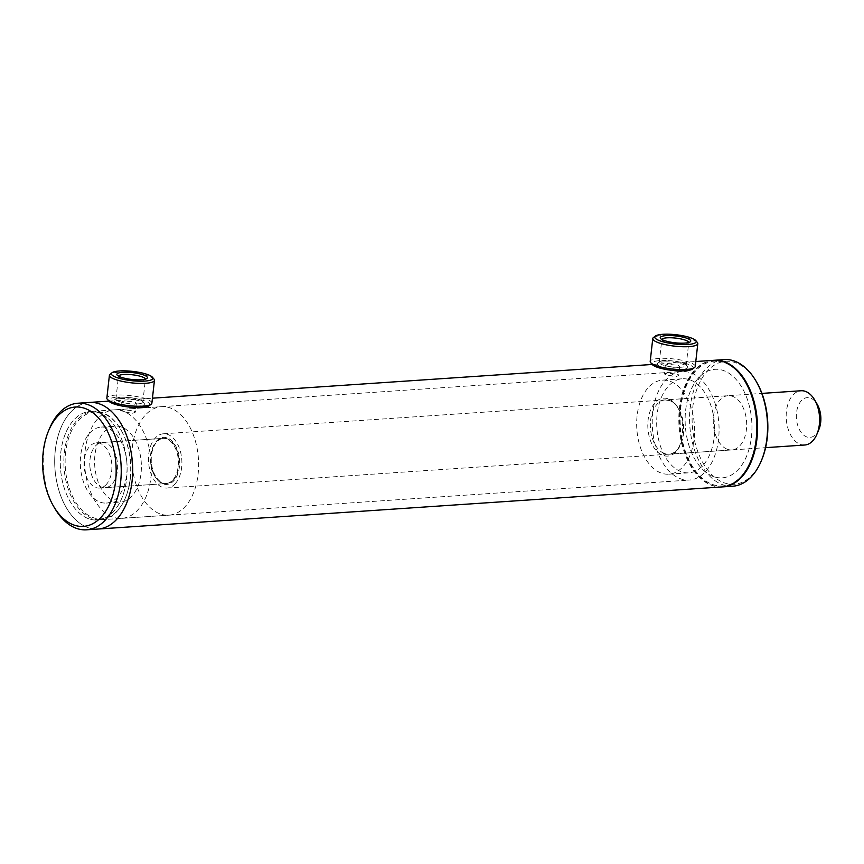 <?xml version="1.0" encoding="UTF-8"?>
<svg xmlns="http://www.w3.org/2000/svg" width="864" height="864" viewBox="0 0 864 864"><rect width="100%" height="100%" fill="white"/><g stroke="black" fill="none" stroke-linecap="round" stroke-linejoin="round"><path stroke-width="0.65" stroke-dasharray="4.32 3.24" d="M123.466 402.754L121.954 401.717L124.751 401.004L134.903 401.976L136.372 403.337L133.52 404.536L123.466 402.754M123.757 409.849L120.971 410.519L122.472 411.534L132.527 413.381L135.378 412.139L133.92 410.756L123.757 409.849M666.803 366.088L665.302 365.051L668.088 364.338L678.24 365.321L679.709 366.671L676.868 367.87L666.803 366.088M667.094 373.183L664.308 373.853L665.82 374.868L675.875 376.715L678.726 375.473L677.257 374.09L667.094 373.183M750.676 461.344A62.543 38.297 86.1 0 1 711.742 484.153A62.543 38.297 86.1 0 1 680.702 408.37A62.543 38.297 86.1 0 1 725.328 363.01A62.543 38.297 86.1 0 1 745.308 381.845M722.088 486.929A63.45 38.858 86.1 0 1 710.932 485.071A63.45 38.858 86.1 0 1 678.845 417.15A63.45 38.858 86.1 0 1 713.545 360.32M97.967 529.049A63.45 38.858 86.1 0 1 86.8 527.191A63.45 38.858 86.1 0 1 54.713 459.27A63.45 38.858 86.1 0 1 89.424 402.44A63.45 38.858 -93.9 0 0 55.307 450.306A63.45 38.858 -93.9 0 0 97.967 529.049M712.627 476.248A54.378 33.307 86.1 0 1 685.13 418.025A54.378 33.307 86.1 0 1 714.874 369.317A54.378 33.307 86.1 0 1 724.442 370.915A54.378 33.307 86.1 0 1 751.95 429.127A54.378 33.307 86.1 0 1 722.196 477.835A54.378 33.307 86.1 0 1 712.627 476.248A54.378 33.307 86.1 0 1 685.13 418.025A54.378 33.307 86.1 0 1 714.874 369.317A54.378 33.307 86.1 0 1 724.442 370.915A54.378 33.307 86.1 0 1 751.95 429.127A54.378 33.307 86.1 0 1 722.196 477.835A54.378 33.307 86.1 0 1 712.627 476.248M87.782 518.411A54.378 33.307 86.1 0 1 60.286 460.188A54.378 33.307 86.1 0 1 90.029 411.48A54.378 33.307 86.1 0 1 99.598 413.078A54.378 33.307 86.1 0 1 127.105 471.29A54.378 33.307 86.1 0 1 97.351 519.998A54.378 33.307 86.1 0 1 87.782 518.411M818.899 429.451A19.937 12.215 86.1 0 1 816.113 434.052A19.937 12.215 86.1 0 1 798.919 428.576A19.937 12.215 86.1 0 1 801.122 400.95A19.937 12.215 86.1 0 1 817.204 404.287M804.73 445.014A27.194 16.654 86.1 0 1 787.396 426.308A27.194 16.654 86.1 0 1 792.677 395.323A27.194 16.654 86.1 0 1 801.068 390.755M175.403 483.484A27.194 16.654 86.1 0 1 167.011 488.052A27.194 16.654 86.1 0 1 149.688 469.346A27.194 16.654 86.1 0 1 154.958 438.35A27.194 16.654 86.1 0 1 163.35 433.793A27.194 16.654 86.1 0 1 180.684 452.498A27.194 16.654 86.1 0 1 175.403 483.484M106.499 484.261A22.658 13.878 86.1 0 1 99.511 488.063A22.658 13.878 86.1 0 1 85.061 472.478A22.658 13.878 86.1 0 1 89.467 446.645A22.658 13.878 86.1 0 1 96.455 442.843A22.658 13.878 86.1 0 1 110.894 458.438A22.658 13.878 86.1 0 1 106.499 484.261M173.707 479.725A22.658 13.878 86.1 0 1 166.709 483.527A22.658 13.878 86.1 0 1 152.269 467.942A22.658 13.878 86.1 0 1 156.665 442.109A22.658 13.878 86.1 0 1 163.663 438.307A22.658 13.878 86.1 0 1 178.103 453.902A22.658 13.878 86.1 0 1 173.707 479.725M118.498 376.142A13.554 3.035 6.4 0 0 118.476 376.272A13.554 3.035 6.4 0 0 118.757 377.006A13.554 3.035 6.4 0 0 140.141 381.089A13.554 3.035 6.4 0 0 144.968 379.955A13.554 3.035 6.4 0 0 145.4 379.296A13.554 3.035 6.4 0 0 145.4 379.156M119.891 398.628A15.368 3.445 6.4 0 0 114.415 399.913A15.368 3.445 6.4 0 0 120.722 404.352A15.368 3.445 6.4 0 0 138.478 406.102A15.368 3.445 6.4 0 0 144.126 403.25A15.368 3.445 6.4 0 0 119.891 398.628M137.581 403.909A13.554 3.035 -173.6 0 1 123.271 402.678A13.554 3.035 -173.6 0 1 115.916 399.103A13.554 3.035 -173.6 0 1 116.348 398.444A13.554 3.035 -173.6 0 1 121.176 397.31A13.554 3.035 -173.6 0 1 142.56 401.382A13.554 3.035 -173.6 0 1 142.841 402.116A13.554 3.035 -173.6 0 1 137.581 403.909M153.986 379.08A22.658 5.076 6.4 0 0 118.228 372.276A22.658 5.076 6.4 0 0 110.149 374.166M151.891 403.132A22.658 5.076 6.4 0 0 139.59 397.148A22.658 5.076 6.4 0 0 115.668 395.096A22.658 5.076 6.4 0 0 106.855 398.088M149.224 405.691A20.844 4.676 6.4 0 0 140.659 399.676A20.844 4.676 6.4 0 0 116.564 397.3A20.844 4.676 6.4 0 0 108.896 401.177M661.846 339.476A13.554 3.035 6.4 0 0 661.813 339.617A13.554 3.035 6.4 0 0 662.094 340.351A13.554 3.035 6.4 0 0 681.577 344.498A13.554 3.035 6.4 0 0 688.306 343.289A13.554 3.035 6.4 0 0 688.748 342.63A13.554 3.035 6.4 0 0 688.748 342.49M665.388 361.876A15.368 3.445 6.4 0 0 657.752 363.247A15.368 3.445 6.4 0 0 663.034 367.405A15.368 3.445 6.4 0 0 679.655 369.522A15.368 3.445 6.4 0 0 687.474 366.584A15.368 3.445 6.4 0 0 665.388 361.876M679.018 367.319A13.554 3.035 -173.6 0 1 659.254 362.437A13.554 3.035 -173.6 0 1 659.696 361.778A13.554 3.035 -173.6 0 1 666.425 360.58A13.554 3.035 -173.6 0 1 685.908 364.727A13.554 3.035 -173.6 0 1 686.189 365.461A13.554 3.035 -173.6 0 1 679.018 367.319M697.324 342.425A22.658 5.076 6.4 0 0 664.762 335.491A22.658 5.076 6.4 0 0 653.497 337.5M695.239 366.476A22.658 5.076 6.4 0 0 662.202 358.312A22.658 5.076 6.4 0 0 650.203 361.422M692.561 369.036A20.844 4.676 6.4 0 0 685.411 363.398A20.844 4.676 6.4 0 0 662.839 360.515A20.844 4.676 6.4 0 0 652.244 364.511M691.556 373.129A54.378 33.307 86.1 0 1 719.064 431.352A54.378 33.307 86.1 0 1 689.31 480.06A54.378 33.307 86.1 0 1 679.741 478.472A54.378 33.307 86.1 0 1 652.244 420.25A54.378 33.307 86.1 0 1 681.988 371.542A54.378 33.307 86.1 0 1 691.556 373.129M722.455 486.907A63.45 38.858 86.1 0 1 711.644 485.028A63.45 38.858 86.1 0 1 679.558 417.398A63.45 38.858 86.1 0 1 713.912 360.31M732.812 486.205A63.45 38.858 86.1 0 1 721.656 484.348A63.45 38.858 86.1 0 1 689.569 416.426A63.45 38.858 86.1 0 1 724.27 359.597M761.767 459.734A61.636 37.746 86.1 0 1 723.276 482.501A61.636 37.746 86.1 0 1 692.69 407.819A61.636 37.746 86.1 0 1 736.668 363.118A61.636 37.746 86.1 0 1 756.518 381.953M727.024 449.14A27.194 16.654 86.1 0 1 713.275 420.034A27.194 16.654 86.1 0 1 728.147 395.68A27.194 16.654 86.1 0 1 732.931 396.479A27.194 16.654 86.1 0 1 746.68 425.585A27.194 16.654 86.1 0 1 731.808 449.939A27.194 16.654 86.1 0 1 727.024 449.14M670.756 381.499A47.131 28.858 86.1 0 1 694.591 431.957A47.131 28.858 86.1 0 1 668.801 474.174A47.131 28.858 86.1 0 1 660.506 472.792A47.131 28.858 86.1 0 1 636.682 422.334A47.131 28.858 86.1 0 1 662.461 380.128A47.131 28.858 86.1 0 1 670.756 381.499M690.768 380.149A47.131 28.858 86.1 0 1 714.604 430.607A47.131 28.858 86.1 0 1 688.824 472.824A47.131 28.858 86.1 0 1 680.53 471.442A47.131 28.858 86.1 0 1 656.694 420.984A47.131 28.858 86.1 0 1 682.474 378.778A47.131 28.858 86.1 0 1 690.768 380.149M126.738 461.009A38.07 23.317 86.1 0 1 106.261 503.053A38.07 23.317 86.1 0 1 80.654 469.13A38.07 23.317 86.1 0 1 101.142 427.086A38.07 23.317 86.1 0 1 126.738 461.009M141.037 460.048A38.07 23.317 86.1 0 1 120.56 502.081A38.07 23.317 86.1 0 1 94.954 468.158A38.07 23.317 86.1 0 1 115.43 426.125A38.07 23.317 86.1 0 1 141.037 460.048M150.757 463.385A22.658 13.878 86.1 0 1 152.777 447.39A22.658 13.878 86.1 0 1 162.94 438.361A22.658 13.878 86.1 0 1 178.178 458.557A22.658 13.878 86.1 0 1 165.996 483.581A22.658 13.878 86.1 0 1 154.71 475.988A22.658 13.878 86.1 0 1 150.757 463.385M89.986 467.478A22.658 13.878 86.1 0 1 102.179 442.465A22.658 13.878 86.1 0 1 117.418 462.65A22.658 13.878 86.1 0 1 105.224 487.674A22.658 13.878 86.1 0 1 89.986 467.478M150.919 463.428A23.566 14.429 86.1 0 1 153.025 446.807A23.566 14.429 86.1 0 1 168.059 438.232A23.566 14.429 86.1 0 1 179.442 458.406A23.566 14.429 86.1 0 1 171.936 482.436A23.566 14.429 86.1 0 1 155.034 476.539A23.566 14.429 86.1 0 1 150.919 463.428M150.919 458.309A54.378 33.307 86.1 0 1 121.662 518.368A54.378 33.307 86.1 0 1 85.082 469.897A54.378 33.307 86.1 0 1 114.34 409.849A54.378 33.307 86.1 0 1 150.919 458.309M198.104 455.123A54.378 33.307 86.1 0 1 168.847 515.182A54.378 33.307 86.1 0 1 132.268 466.711A54.378 33.307 86.1 0 1 161.525 406.663A54.378 33.307 86.1 0 1 198.104 455.123M130.334 478.462A53.482 32.746 -93.9 0 0 121.014 430.002A53.482 32.746 -93.9 0 0 87.998 413.586A53.482 32.746 -93.9 0 0 65.632 452.444A53.482 32.746 -93.9 0 0 85.903 513.659A53.482 32.746 -93.9 0 0 125.572 497.491A53.482 32.746 -93.9 0 0 130.334 478.462M130.172 478.732A54.378 33.307 -93.9 0 0 120.69 429.451A54.378 33.307 -93.9 0 0 93.604 411.242A54.378 33.307 -93.9 0 0 64.368 452.272A54.378 33.307 -93.9 0 0 100.926 519.761A54.378 33.307 -93.9 0 0 125.323 498.085A54.378 33.307 -93.9 0 0 130.172 478.732M126.598 478.969A54.378 33.307 -93.9 0 0 90.029 411.48A54.378 33.307 -93.9 0 0 60.793 452.509A54.378 33.307 -93.9 0 0 97.351 519.998A54.378 33.307 -93.9 0 0 126.598 478.969M49.518 428.512A63.45 38.858 -93.9 0 0 43.87 451.084A63.45 38.858 -93.9 0 0 54.929 508.572M664.103 453.384A27.194 16.654 86.1 0 1 650.354 424.278A27.194 16.654 86.1 0 1 665.226 399.924A27.194 16.654 86.1 0 1 670.01 400.723A27.194 16.654 86.1 0 1 683.77 429.829A27.194 16.654 86.1 0 1 668.887 454.183A27.194 16.654 86.1 0 1 664.103 453.384M668.779 399.06A29.009 17.766 86.1 0 1 683.176 434.203A29.009 17.766 86.1 0 1 662.483 455.242A29.009 17.766 86.1 0 1 648.086 420.098A29.009 17.766 86.1 0 1 668.779 399.06M121.954 401.717L120.971 410.519M665.302 365.051L664.308 373.853M93.604 411.242L681.988 371.542M100.926 519.761L689.31 480.06M108.864 401.134L152.453 398.185M652.201 364.468L695.79 361.519M679.709 366.671L678.726 375.473M136.372 403.337L135.378 412.139M167.011 488.052L765.601 447.66M99.511 488.063L166.709 483.527M96.455 442.843L163.663 438.307M163.35 433.793L761.94 393.401M118.757 377.006L117.191 375.149M116.348 398.444L114.415 399.913M115.916 399.103L118.476 376.272M142.841 402.116L145.4 379.296M142.56 401.382L144.126 403.25M144.968 379.955L146.902 378.486M662.094 340.351L660.528 338.483M659.696 361.778L657.752 363.247M659.254 362.437L661.813 339.617M686.189 365.461L688.748 342.63M685.908 364.727L687.474 366.584M688.306 343.289L690.25 341.82M731.808 449.939L668.887 454.183C686.362 455.522 687.755 405.745 669.535 400.648L665.226 399.924L728.147 395.68M668.801 474.174L688.824 472.824M662.461 380.128L682.474 378.778M106.261 503.053L120.56 502.081M102.179 442.465L162.94 438.361M152.777 447.39L153.025 446.807M121.662 518.368L168.847 515.182M114.34 409.849L161.525 406.663M154.71 475.988L155.034 476.539M105.224 487.674L165.996 483.581M101.142 427.086L115.43 426.125M121.014 430.002L120.69 429.451M125.572 497.491L125.323 498.085"/><path stroke-width="1.3" d="M745.308 381.845A62.543 38.297 86.1 0 1 745.47 382.115A62.543 38.297 86.1 0 1 750.794 461.041A62.543 38.297 86.1 0 1 750.676 461.344M695.79 361.519L713.545 360.32A63.45 38.858 86.1 0 1 724.712 362.178A63.45 38.858 86.1 0 1 745.146 381.564A63.45 38.858 86.1 0 1 750.546 461.635A63.45 38.858 86.1 0 1 722.088 486.929L97.967 529.049A63.45 38.858 -93.9 0 0 132.073 481.183A63.45 38.858 -93.9 0 0 89.424 402.44A63.45 38.858 86.1 0 1 100.58 404.298A63.45 38.858 86.1 0 1 132.667 472.219A63.45 38.858 86.1 0 1 97.967 529.049L86.519 529.816A63.45 38.858 -93.9 0 0 120.636 481.95A63.45 38.858 -93.9 0 0 77.976 403.218A63.45 38.858 -93.9 0 0 49.518 428.512L48.535 430.877A59.821 36.634 -93.9 0 0 43.2 452.153A59.821 36.634 -93.9 0 0 53.622 506.369A59.821 36.634 -93.9 0 0 90.558 524.729A59.821 36.634 -93.9 0 0 115.582 481.259A59.821 36.634 -93.9 0 0 92.902 412.787A59.821 36.634 -93.9 0 0 48.535 430.877M761.94 393.401L801.068 390.755A27.194 16.654 86.1 0 1 814.612 399.859A27.194 16.654 86.1 0 1 816.923 434.182A27.194 16.654 86.1 0 1 813.121 440.456A27.194 16.654 86.1 0 1 804.73 445.014L765.601 447.66M814.612 399.859L817.204 404.287A19.937 12.215 86.1 0 1 818.899 429.451L816.923 434.182M141.426 379.771A15.368 3.445 -173.6 0 1 117.191 375.149A15.368 3.445 -173.6 0 1 122.839 372.298A15.368 3.445 -173.6 0 1 140.594 374.047A15.368 3.445 -173.6 0 1 146.902 378.486A15.368 3.445 -173.6 0 1 141.426 379.771M145.4 379.156A13.554 3.035 6.4 0 0 137.776 375.656A13.554 3.035 6.4 0 0 123.736 374.49A13.554 3.035 6.4 0 0 118.498 376.142M144.752 381.1A20.844 4.676 6.4 0 0 152.42 377.222A20.844 4.676 6.4 0 0 119.524 370.958A20.844 4.676 6.4 0 0 112.093 372.697A20.844 4.676 6.4 0 0 120.658 378.724A20.844 4.676 6.4 0 0 144.752 381.1M112.093 372.697L110.149 374.166A22.658 5.076 6.4 0 0 109.415 375.257A22.658 5.076 6.4 0 0 121.716 381.251A22.658 5.076 6.4 0 0 145.649 383.303A22.658 5.076 6.4 0 0 154.451 380.311A22.658 5.076 6.4 0 0 153.986 379.08L152.42 377.222M109.415 375.257L106.855 398.088A22.658 5.076 6.4 0 0 107.33 399.308A22.658 5.076 6.4 0 0 143.089 406.123A22.658 5.076 6.4 0 0 151.168 404.233A22.658 5.076 6.4 0 0 151.891 403.132L154.451 380.311M107.33 399.308L108.896 401.177A20.844 4.676 6.4 0 0 141.793 407.441A20.844 4.676 6.4 0 0 149.224 405.691L151.168 404.233M682.614 343.192A15.368 3.445 -173.6 0 1 660.528 338.483A15.368 3.445 -173.6 0 1 668.347 335.545A15.368 3.445 -173.6 0 1 684.968 337.662A15.368 3.445 -173.6 0 1 690.25 341.82A15.368 3.445 -173.6 0 1 682.614 343.192M688.748 342.49A13.554 3.035 6.4 0 0 668.984 337.748A13.554 3.035 6.4 0 0 661.846 339.476M685.163 344.552A20.844 4.676 6.4 0 0 695.758 340.556A20.844 4.676 6.4 0 0 665.798 334.184A20.844 4.676 6.4 0 0 655.441 336.042A20.844 4.676 6.4 0 0 662.591 341.68A20.844 4.676 6.4 0 0 685.163 344.552M655.441 336.042L653.497 337.5A22.658 5.076 6.4 0 0 652.763 338.602A22.658 5.076 6.4 0 0 685.8 346.756A22.658 5.076 6.4 0 0 697.799 343.645A22.658 5.076 6.4 0 0 697.324 342.425L695.758 340.556M652.763 338.602L650.203 361.422A22.658 5.076 6.4 0 0 650.678 362.653A22.658 5.076 6.4 0 0 683.24 369.587A22.658 5.076 6.4 0 0 694.505 367.567A22.658 5.076 6.4 0 0 695.239 366.476L697.799 343.645M650.678 362.653L652.244 364.511A20.844 4.676 6.4 0 0 682.204 370.894A20.844 4.676 6.4 0 0 692.561 369.036L694.505 367.567M713.912 360.31A63.45 38.858 86.1 0 1 714.269 360.277A63.45 38.858 86.1 0 1 725.425 362.135A63.45 38.858 86.1 0 1 757.512 430.056A63.45 38.858 86.1 0 1 722.812 486.886A63.45 38.858 86.1 0 1 722.455 486.907M714.269 360.277L724.27 359.597A63.45 38.858 86.1 0 1 735.437 361.454A63.45 38.858 86.1 0 1 755.87 380.84A63.45 38.858 86.1 0 1 761.27 460.912A63.45 38.858 86.1 0 1 732.812 486.205L722.812 486.886M755.87 380.84L756.518 381.953A61.636 37.746 86.1 0 1 761.767 459.734L761.27 460.912M53.622 506.369L54.929 508.572A63.45 38.858 -93.9 0 0 86.519 529.816M745.47 382.115L745.146 381.564M750.794 461.041L750.546 461.635M77.976 403.218L108.864 401.134M152.453 398.185L652.201 364.468"/></g></svg>
